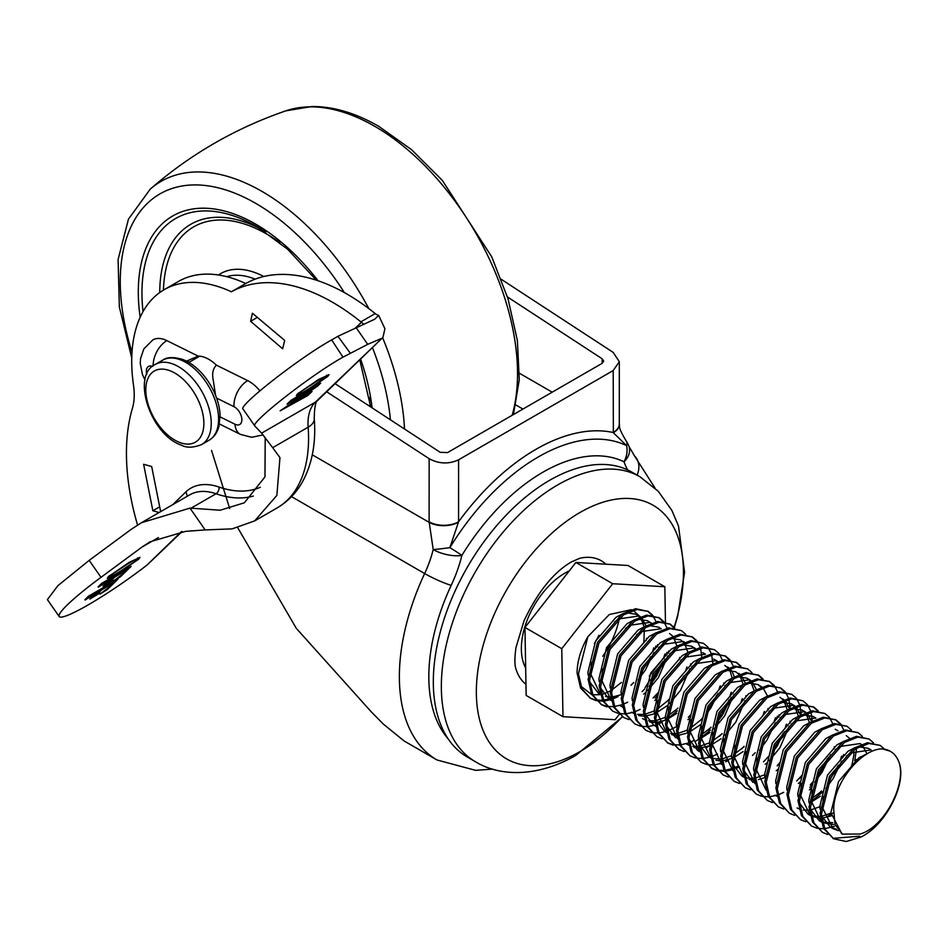 <?xml version="1.0" encoding="UTF-8"?>
<svg xmlns="http://www.w3.org/2000/svg" width="948" height="948" viewBox="0 0 948 948"><rect width="100%" height="100%" fill="white"/><g stroke="black" fill="none" stroke-linecap="round" stroke-linejoin="round"><path stroke-width="1.42" d="M265.748 231.715L256.861 226.584L287.647 249.253L316.324 280.17M613.344 432.738L613.214 370.538L458.595 459.804L458.571 521.791L449.885 547.648A184.99 106.769 -60 0 1 538.263 456.972A184.99 106.769 -60 0 1 626.604 445.619L613.344 432.738A20.82 11.85 179.3 0 0 619.305 424.313L619.305 424.313A20.82 11.85 179.3 0 0 619.293 424.159M619.471 617.705A61.632 35.574 -60 0 1 602.738 656.3M525.666 667.937A61.632 35.574 -60 0 1 564.961 573.113A61.632 35.574 -60 0 1 569.298 570.862M598.935 635.267A61.632 35.574 -60 0 1 594.325 643.609M549.686 480.281A164.525 94.954 -60 0 1 631.949 472.14L639.971 476.773A164.525 94.954 -60 0 0 557.708 484.914A164.525 94.954 -60 0 0 450.205 629.875A164.525 94.954 -60 0 0 475.351 761.682L467.34 757.049A164.525 94.954 -60 0 1 442.183 625.242A164.525 94.954 -60 0 1 549.686 480.281M622.279 716.688A146.466 84.538 -60 0 1 579.868 751.657A146.466 84.538 -60 0 1 476.346 691.874A146.466 84.538 -60 0 1 579.951 512.513A146.466 84.538 -60 0 1 674.123 627.292M525.962 684.314A72.439 41.807 -60 0 1 515.913 668.885C515.973 668.435 513.555 664.892 515.996 647.472L524.019 620.822C537.658 592.085 553.431 572.45 571.371 561.927L579.832 558.254A72.439 41.807 -60 0 1 605.831 564.202M606.886 706.876L601.66 704.779L592.998 695.192L589.514 680.154L598.923 643.076L623.583 614.802L636.973 609.505L648.231 611.424L652.544 615.122M653.065 615.797L656.075 621.746M655.886 645.979L655.068 649.001M653.871 652.662L645.446 669.94L638.063 680.024M601.66 704.779L591.623 694.398L588.127 679.361L597.548 642.282L622.196 614.008L635.598 608.711L648.231 611.424M647.531 611.045L651.691 615.003M653.8 647.816L652.497 651.857M650.553 656.81L640.03 675.023M633.726 682.524L631.013 685.25M899.782 764.716C905.127 787.539 883.086 827.782 860.097 834.027L842.428 834.121L835.022 824.618L833.683 809.225C833.849 781.97 862.36 748.173 882.564 748.92A52.069 30.052 120 0 1 890.29 751.278A52.069 30.052 120 0 1 899.782 764.716C905.672 785.726 885.444 825.151 861.009 837.001L846.232 841.504L833.6 838.779L824.938 829.204L821.442 814.154L830.863 777.076L855.511 748.802L868.913 743.505L880.171 745.424L884.472 749.121M882.564 748.92L890.054 751.148M833.6 838.779L823.551 828.398L820.067 813.36L829.476 776.282L854.136 748.008L867.527 742.711L880.171 745.424M827.782 834.501L822.556 832.403L813.894 822.817L810.398 807.779L819.819 770.7L844.467 742.426L857.869 737.129L869.126 739.049L873.428 742.746M822.556 832.403L812.507 822.023L809.023 806.985L818.432 769.906L843.092 741.62L856.482 736.323L869.126 739.049M816.738 828.125L811.512 826.016L802.849 816.441L799.354 801.392L808.774 764.313L833.422 736.039L846.825 730.742L858.082 732.662L862.384 736.359M811.512 826.016L801.463 815.635L797.979 800.598L807.388 763.519L832.048 735.245L845.438 729.948L858.082 732.662M833.434 812.72L826.502 817.058M805.693 821.738L800.468 819.641L791.805 810.054L788.309 795.017L797.73 757.938L822.378 729.664L835.78 724.367L847.038 726.287L851.34 729.984M856.459 748.221L856.4 749.88M856.4 749.915L854.693 760.841M800.468 819.641L790.419 809.26L786.935 794.223L796.344 757.144L821.004 728.858L834.394 723.561L847.038 726.287M852.596 762.678L850.783 768.129M794.649 815.363L789.423 813.265L780.761 803.679L777.265 788.629L786.686 751.551L811.334 723.277L824.736 717.98L835.994 719.899L840.295 723.597M840.829 724.272L843.839 730.221M843.649 754.466L842.819 757.476M841.634 761.137L833.209 778.415L825.815 788.499M823.208 791.438L810.469 802.316M789.423 813.254L779.375 802.885L775.891 787.835L785.3 750.757L809.959 722.483L823.35 717.186L835.994 719.899M835.283 719.52L839.442 723.478M841.551 756.303L840.248 760.343M838.316 765.285L827.782 783.51M821.478 790.999L818.764 793.737M783.605 808.976L778.379 806.878L769.717 797.292L766.221 782.254L775.642 745.175L800.29 716.901L813.692 711.604L824.95 713.524L829.251 717.221M829.784 717.897L832.794 723.845M830.59 754.75L822.165 772.039L814.77 782.124M812.152 785.051L809.805 787.468M778.379 806.878L768.33 796.498L764.846 781.46L774.255 744.381L798.915 716.107L812.306 710.799L824.95 713.524M827.272 758.898L816.738 777.123M813.396 781.318L810.433 784.624M772.561 802.601L767.335 800.503L758.661 790.916L755.177 775.867L764.598 738.788L789.246 710.514L802.648 705.217L813.905 707.137L818.207 710.834M767.335 800.491L757.286 790.122L753.802 775.073L763.211 737.994L787.871 709.72L801.261 704.423L813.905 707.137M813.194 706.758L817.354 710.716M802.352 774.943L796.675 780.974M761.517 796.213L756.291 794.116L747.616 784.529L744.133 769.492L753.553 732.413L778.201 704.139L791.604 698.842L802.849 700.762L807.163 704.459M807.696 705.134L810.706 711.083M811.026 712.114L812.282 721.108M756.291 794.116L746.242 783.735L742.758 768.698L752.167 731.619L776.827 703.345L790.217 698.036L802.849 700.762M750.472 789.838L745.246 787.741L736.572 778.154L733.088 763.104L742.497 726.038L767.157 697.752L780.56 692.455L791.805 694.374L796.119 698.072M796.652 698.747L799.662 704.696M799.982 705.739L801.226 714.721M745.235 787.729L735.198 777.36L731.714 762.31L741.123 725.232L765.783 696.958L779.173 691.661L791.805 694.374M780.263 762.18L777.301 765.474M739.428 783.451L734.19 781.353L725.528 771.767L722.044 756.729L731.453 719.65L756.113 691.376L769.515 686.079L780.761 687.999L785.074 691.696M785.608 692.372L788.618 698.32M788.937 699.351L790.182 708.346M734.19 781.353L724.154 770.973L720.67 755.935L730.079 718.857L754.738 690.582L768.129 685.285L780.761 687.999M780.062 687.62L784.221 691.578M786.33 724.39L785.027 728.431M783.084 733.385L772.561 751.598M769.219 755.793L763.543 761.825M728.384 777.076L723.158 774.978L714.484 765.391L711 750.342L720.409 713.275L745.069 684.989L758.471 679.692L769.717 681.612L774.03 685.309M774.563 685.985L777.573 691.933M777.384 716.178L776.554 719.188M775.357 722.85L766.932 740.127L759.549 750.212M723.146 774.966L713.109 764.598L709.625 749.548L719.034 712.469L743.694 684.195L757.085 678.898L769.717 681.612M769.018 681.233L773.177 685.191M775.286 718.015L773.983 722.056M755.212 752.712L752.499 755.449M717.34 770.688L712.102 768.591L703.44 759.004L699.956 743.967L709.365 706.888L734.025 678.614L747.427 673.317L758.673 675.237L762.986 678.934M712.102 768.591L702.065 758.21L698.581 743.173L707.99 706.094L732.65 677.82L746.04 672.523L758.673 675.237M757.973 674.858L762.133 678.815M764.242 711.628L762.939 715.669M744.168 746.337L741.455 749.062M706.296 764.313L701.07 762.216L692.395 752.629L688.912 737.58L698.32 700.513L722.98 672.227L736.383 666.93L747.628 668.85L751.942 672.547M701.058 762.204L691.021 751.835L687.537 736.786L696.946 699.707L721.606 671.433L734.996 666.136L747.628 668.85M695.251 757.926L690.014 755.829L681.351 746.242L677.867 731.204L687.276 694.126L711.936 665.851L725.339 660.555L736.584 662.474L740.898 666.171M709.614 745.815L706.39 747.664M690.014 755.829L679.977 745.448L676.493 730.41L685.902 693.332L710.55 665.058L723.952 659.761L736.584 662.474M735.885 662.095L740.044 666.053M742.154 698.866L740.85 702.906M722.08 733.574L719.366 736.3M684.207 751.551L678.981 749.453L670.307 739.867L666.823 724.817L676.232 687.75L700.892 659.464L714.294 654.167L725.54 656.087L729.853 659.784M730.387 660.472L733.397 666.408M731.181 697.325L722.755 714.602L715.373 724.687M710.408 730.031L700.027 738.504M698.569 739.44L695.346 741.289M678.969 749.441L668.933 739.073L665.449 724.023L674.858 686.945L699.505 658.67L712.908 653.373L725.54 656.099M724.841 655.708L729 659.666M731.109 692.49L729.806 696.531M711.036 727.187L708.322 729.924M673.163 745.164L667.925 743.066L659.263 733.479L655.779 718.442L665.188 681.363L689.848 653.089L703.238 647.792L714.496 649.712L718.809 653.409M719.342 654.084L722.352 660.033M667.925 743.066L657.888 732.685L654.404 717.648L663.813 680.569L688.461 652.295L701.864 646.998L714.496 649.712M720.065 686.103L718.762 690.144M716.818 695.097L706.296 713.311M702.954 717.506L699.991 720.812M662.119 738.788L656.893 736.691L648.219 727.104L644.735 712.055L654.144 674.988L678.804 646.702L692.194 641.405L703.452 643.325L707.765 647.022M708.298 647.709L711.308 653.646M711.628 654.689L712.872 663.683M690.665 714.863L688.319 717.28M676.481 726.678L667.487 731.074M656.881 736.679L646.844 726.31L643.36 711.261L652.769 674.182L677.417 645.908L690.819 640.611L703.452 643.337M651.075 732.401L645.837 730.304L637.175 720.717L633.691 705.679L643.1 668.601L667.759 640.327L681.15 635.03L692.407 636.949L696.721 640.647M697.254 641.322L700.264 647.271M700.584 648.302L701.828 657.296M677.275 710.893L666.894 719.366M645.837 730.304L635.8 719.923L632.304 704.885L641.725 667.807L666.373 639.533L679.775 634.236L692.407 636.949M691.708 636.57L695.868 640.528M677.903 708.049L675.189 710.775M640.03 726.026L634.805 723.928L626.13 714.342L622.646 699.292L632.055 662.225L656.715 633.939L670.106 628.643L681.363 630.562L685.677 634.259M634.793 723.917L624.756 713.548L621.26 698.498L630.681 661.42L655.329 633.145L668.731 627.849L681.363 630.574M686.933 666.965L685.629 671.006M683.686 675.948L673.163 694.173M669.821 698.368L666.859 701.662M628.986 719.639L623.748 717.541L615.086 707.955L611.602 692.917L621.011 655.838L645.671 627.564L659.061 622.267L670.319 624.187L674.632 627.884M657.533 695.725L655.187 698.131M623.748 717.541L613.712 707.161L610.216 692.123L619.636 655.044L644.285 626.77L657.687 621.473L670.319 624.187M669.62 623.808L673.779 627.766M658.777 691.981L653.101 698.012M617.942 713.263L612.716 711.166L604.042 701.579L600.558 686.542L609.967 649.463L634.627 621.177L648.017 615.88L659.275 617.8L663.588 621.497M664.11 622.184L667.119 628.121M666.93 652.366L666.112 655.376M664.915 659.038L656.49 676.315L649.107 686.399M612.704 711.154L602.667 700.785L599.172 685.736L608.592 648.657L633.24 620.383L646.643 615.086L659.275 617.812M658.576 617.421L662.735 621.378M664.844 654.203L663.541 658.244M661.597 663.185L651.075 681.411M644.77 688.9L642.057 691.637M859.635 836.207L832.913 838.364M834.418 826.324L824.689 828.694M823.729 828.765L817.555 828.303M783.7 792.338L779.197 794.412M776.791 795.277L769.468 796.794M768.508 796.853L762.322 796.403M739.523 766.814L736.655 768.2M732.614 769.752L725.291 771.269M724.331 771.328L718.146 770.878M738.136 766.008L736.169 766.991M734.427 767.773L733.551 768.117M732.377 768.567L724.888 770.369M723.905 770.475L717.6 770.238M716.771 770.084L711.427 768.176M728.479 760.426L725.611 761.825M721.57 763.365L714.247 764.882M713.287 764.953L707.101 764.503M717.435 754.051L712.92 756.125M710.526 756.99L703.203 758.507M702.243 758.566L696.057 758.116M693.96 740.483L689.374 742.592M688.201 743.042L680.711 744.844M679.728 744.95L673.424 744.713M672.594 744.559L667.25 742.651M666.349 731.465L659.026 732.982M658.066 733.041L651.88 732.591M662.214 722.139L657.699 724.225M655.305 725.09L647.982 726.595M647.022 726.666L640.836 726.215M640.125 709.377L635.61 711.462M633.217 712.327L625.893 713.832M624.933 713.903L618.748 713.453M627.695 702.195L623.109 704.317M621.935 704.755L614.446 706.556M613.463 706.663L607.158 706.426M606.329 706.272L600.985 704.364M618.025 696.614L613.522 698.7M611.116 699.565L603.805 701.07M602.845 701.141L596.659 700.69M595.842 700.501L590.616 698.403L581.954 688.817L578.47 673.779L587.879 636.7A52.069 30.052 120 0 0 577.083 672.973L580.579 688.023L590.616 698.392M616.65 695.82L612.064 697.929M610.891 698.368L603.402 700.181M602.418 700.276L596.114 700.051M595.285 699.885L589.94 697.989M211.534 450.419L229.7 508.59M237.699 527.669L296.309 628.346L371.047 711.593L383.276 724.035L404.121 740.969L437.052 760A182.229 105.169 -60 0 1 424.645 573.54L290.941 496.29M613.214 370.538L619.317 361.709L619.305 424.017A20.82 12.028 180 0 1 613.202 432.513A192.634 111.177 -60 0 0 535.893 449.364A192.634 111.177 -60 0 0 458.571 521.791A20.82 12.028 180 0 1 429.124 521.779L429.148 458.69L326.669 391.773M501.326 279.34L613.214 352.419L619.317 361.709M602.17 358.794L603.698 361.117L602.17 363.321L602.17 358.794L507.429 296.925M335.059 383.667L440.192 452.315L447.551 452.587L602.17 363.321M429.148 458.69C438.96 463.951 448.783 464.319 458.595 459.804M627.588 469.876A104.126 60.103 -60 0 1 624.021 461.771A169.704 97.94 120 0 0 461.913 555.362A104.126 60.103 -60 0 1 451.212 585.331A20.82 2.524 -154.9 0 1 424.645 573.54A83.305 48.075 120 0 0 433.212 549.579L429.124 521.779M458.429 522.182A20.82 11.85 179.3 0 1 429.124 522.336L312.283 454.827M433.212 549.579A20.82 1.149 -7.6 0 0 449.885 547.648A20.82 0.747 -148.5 0 1 461.913 555.362A20.82 7.631 -166.1 0 1 433.212 549.579M637.103 475.114A20.82 16.815 -45.5 0 0 634.591 456.035L628.986 446.484A20.82 15.204 161 0 1 624.021 461.771A20.82 16.993 -64.3 0 0 626.604 445.619A20.82 7.857 -34.6 0 0 626.438 441.424L626.438 441.424C616.71 425.107 620.336 426.695 619.305 424.313L619.305 424.017M665.449 621.912L664.832 586.753L612.704 583.731L561.773 648.705L562.97 716.688L615.098 719.71L619.21 714.472M562.97 716.688L526.152 695.417L524.955 627.434L575.886 562.46L628.014 565.482L664.832 586.753M649.25 676.149L663.73 657.675M612.704 583.731L575.886 562.46M561.773 648.705L524.955 627.434M587.879 636.7L609.303 614.541L631.261 609.694M633.063 610.358L640.267 616.793M640.884 617.895L644.071 626.901M644.344 628.429L643.87 642.768M621.485 682.394L611.567 690.191M610.192 690.985L603.461 693.9M600.428 694.659L592.808 694.801M591.694 694.564L580.792 686.127M841.871 833.79L830.875 812.697L838.542 781.519L858.959 757.701L867.313 753.79M836.361 829.216L830.235 827.071L821.537 815.801M820.067 809.225L819.83 806.321L827.497 775.132L847.915 751.314L853.662 748.304M858.959 746.823L868.344 748.363L871.105 749.963L850.676 752.913L846.339 756.113M832.759 822.698L822.473 822.153M821.169 821.667L819.19 820.695L810.493 809.426M809.023 802.838L808.786 799.934L816.441 768.757L836.871 744.938L842.618 741.929M864.683 754.703L864.766 755.355M830.898 813.171L821.584 816.335M820.293 816.524L811.429 815.766M810.125 815.292L808.146 814.32L799.448 803.039M797.979 796.462L797.742 793.559L805.397 762.37L825.827 738.551L831.55 735.565M846.256 735.601L849.491 738.279M853.816 749.927L853.899 754.762L851.565 767.193M820.221 806.594L810.67 809.936M809.248 810.149L803.229 810.066M799.069 808.905L797.102 807.933M786.935 790.075L786.698 787.172L794.353 755.994L814.782 732.176L820.53 729.166M841.788 756.089L840.888 759.597M821.383 791.39L810.718 799.389M775.891 783.7L775.654 780.797L783.309 749.607L803.738 725.801L809.485 722.779L806.132 713.785M828.516 757.286L821.383 771.589L815.944 779.043M813.052 782.301L810.339 785.015M764.846 777.313L764.609 774.409L772.265 743.232L792.694 719.414L798.441 716.404M803.738 714.922L813.123 716.451L815.884 718.051L795.455 721.013L791.118 724.213M802.008 775.926L799.294 778.64M753.802 770.937L753.565 768.034L761.22 736.845L781.65 713.038L787.397 710.016M792.694 708.535L802.079 710.076L805.314 712.754M752.925 782.408L744.227 771.139M742.758 764.55L742.521 761.647L750.176 730.47L770.606 706.651L776.353 703.641M781.65 702.16L791.035 703.689L794.27 706.379M795.088 707.409L798.417 716.415M779.92 763.164L777.206 765.877M765 774.694L755.307 778.047M754.027 778.237L749.738 778.355M748.008 778.166L745.164 777.479M744.642 777.621L741.881 776.021L733.183 764.763M731.714 758.175L731.477 755.272L739.132 724.082L759.561 700.276L765.309 697.254M779.991 697.313L783.226 699.991M784.043 701.022L787.373 710.04M786.567 724.177L785.667 727.697M784.34 731.761L777.206 746.064L771.767 753.518M720.67 751.788L720.433 748.884L728.088 717.707L748.517 693.889L754.264 690.879M775.523 717.802L774.623 721.31M709.625 745.412L709.388 742.509L717.044 711.32L737.473 687.513L743.22 684.492M748.517 683.01L757.902 684.551L761.137 687.229M764.479 711.415L763.578 714.934M744.073 746.728L734.19 754.264M731.5 755.746L722.317 758.886M720.895 759.099L712.031 758.341M710.716 757.855L708.749 756.883L700.051 745.614M698.581 739.025L698.344 736.122L705.999 704.945L726.429 681.126L732.176 678.116L730.327 671.717M737.473 676.635L746.846 678.164L750.093 680.854M750.911 681.885L754.241 690.891M700.465 752.096L697.704 750.496L689.006 739.239M687.537 732.65L687.3 729.747L694.955 698.558L715.385 674.751L721.132 671.729M726.429 670.26L735.814 671.788L739.049 674.466M739.867 675.497L743.196 684.515M742.391 698.652L741.49 702.172M721.985 733.965L711.32 741.952M709.779 742.794L700.086 746.147M698.806 746.337L692.787 746.254M688.627 745.092L686.648 744.121M676.493 726.263L676.256 723.36L683.911 692.182L704.34 668.364L710.088 665.354M724.77 665.413L728.005 668.091M728.822 669.122L729.439 670.058M731.335 692.277L730.446 695.796M729.107 699.849L721.985 714.164L716.546 721.606M710.941 727.59L700.276 735.577M675.604 737.734L666.918 726.476M665.449 719.888L665.212 716.984L672.867 685.795L693.296 661.988L699.02 658.99M691.72 666.776L696.057 663.576L716.487 660.626L713.726 659.026L716.961 661.704M720.29 685.89L719.402 689.409M718.063 693.474L710.941 707.777L705.502 715.23M702.61 718.489L689.232 729.19M687.691 730.031L678.14 733.361M676.718 733.574L670.698 733.491M666.539 732.33L664.56 731.358L655.874 720.089M654.404 713.5L654.167 710.597L661.822 679.42L682.252 655.601L687.999 652.591M656.277 726.571L653.516 724.971L644.83 713.714M643.36 707.125L643.123 704.222L650.778 673.033L671.208 649.226L676.955 646.204M682.252 644.735L691.637 646.263L694.872 648.942M677.808 708.44L667.143 716.427M665.603 717.269L656.052 720.599M654.63 720.812L648.61 720.729M644.45 719.568L642.471 718.596M632.316 700.738L632.079 697.846L639.734 666.657L660.164 642.839L665.887 639.841M671.208 638.348L680.581 639.876L683.816 642.566M684.646 643.597L687.975 652.603M669.466 699.351L656.099 710.052M654.558 710.881L645.007 714.223M643.585 714.425L637.566 714.354M633.406 713.192L631.427 712.209M621.272 694.363L621.035 691.459L628.69 660.27L649.119 636.464L654.867 633.442M669.537 633.501L672.772 636.179M673.601 637.222L676.931 646.228M658.422 692.964L655.72 695.678M610.228 687.975L609.991 685.084L617.646 653.895L638.075 630.076L643.822 627.066M649.119 625.585L658.493 627.114L661.254 628.714L640.836 631.676L636.499 634.876M665.069 653.99L664.169 657.509M662.842 661.562L655.72 675.877L650.281 683.318M612.1 701.046L609.339 699.446L600.653 688.189M599.183 681.6L598.946 678.697L606.601 647.508L627.031 623.701L632.778 620.679M638.075 619.21L647.448 620.739L651.418 623.132M601.056 694.671L598.295 693.071L589.609 681.802M588.139 675.213L587.902 672.322L595.557 641.132L615.987 617.314L621.734 614.304M627.031 612.823L636.404 614.351L639.639 617.041M640.457 618.072L642.4 621.651M838.376 830.673L832.996 828.67L822.591 807.909L823.433 796.427M833.529 824.559L822.591 822.639M821.205 821.833L811.547 801.534L812.389 790.04M835.295 749.738L839.632 746.538L860.061 743.576L861.27 744.37M862.36 745.282L867.017 753.968M831.159 815.92L821.786 818.243M820.518 818.29L811.547 816.252M810.161 815.446L800.503 795.147L801.344 783.664M856.388 759.502L855.902 762.559M820.435 796.225L810.457 802.541M834.287 746.74L833.979 748.873M811.239 788.298L809.391 789.85M800.195 781.91L798.346 783.463M765.984 789.921L756.326 769.634L757.156 758.139M780.074 717.826L784.411 714.626L804.84 711.664L806.049 712.469M807.127 713.37L811.642 721.464M754.94 783.546L745.282 763.247L746.112 751.752M769.029 711.45L773.367 708.251L793.796 705.288L794.993 706.082M796.083 706.995L800.598 715.088M778.107 769.148L776.258 770.712M764.835 777.656L758.21 779.623M754.253 780.003L749.121 779.422M743.896 777.159L734.238 756.871L735.067 745.377M782.752 698.913L783.949 699.707M785.039 700.608L789.554 708.701M790.111 721.215L789.803 723.348M789.257 726.085L779.967 747.664L769.219 760.806M767.062 762.773L765.214 764.325M732.851 770.783L723.194 750.484L724.023 738.99M779.066 714.839L778.758 716.972M721.807 764.396L712.149 744.109L712.979 732.614M757.902 684.551L761.86 686.945M762.95 687.845L767.465 695.939M768.022 708.452L767.714 710.585M743.125 751.563L734.262 757.334M731.702 758.507L723.075 760.746M721.12 760.853L715.989 760.284M710.763 758.021L701.105 737.722L701.935 726.227M724.853 685.925L729.19 682.726L749.607 679.763L750.816 680.557M751.906 681.47L756.421 689.563M699.719 751.634L690.061 731.346L690.891 719.852M738.575 673.388L739.772 674.182M740.862 675.083L745.377 683.176M745.934 695.69L745.626 697.823M745.081 700.56L735.79 722.139L725.042 735.281M721.037 738.8L711.059 745.116M709.614 745.744L700.288 748.043M699.032 748.091L693.9 747.522M727.531 667.001L728.728 667.795M729.818 668.707L731.192 670.212M732.2 671.658L734.333 676.801M734.036 694.173L724.746 715.752L713.998 728.905M709.981 732.425L701.129 738.196M677.619 738.871L667.973 718.584L668.802 707.09M716.487 660.626L717.683 661.42M723.845 682.927L723.537 685.06M700.797 724.485L688.971 732.354M687.525 732.982L678.898 735.233M676.931 735.328L671.812 734.759M666.574 732.496L656.928 712.197L657.758 700.702M680.676 660.4L685.013 657.201L705.442 654.239L702.681 652.651M689.753 718.11L687.893 719.662M669.632 654.013L673.969 650.814L694.386 647.863L695.595 648.657M676.848 713.275L666.882 719.591M665.437 720.219L656.81 722.471M654.843 722.577L649.724 721.997M658.587 647.638L662.925 644.439L683.342 641.476L684.551 642.27M690.713 663.79L690.405 665.923M689.86 668.648L680.569 690.227L669.809 703.38M667.665 705.348L655.838 713.204M654.393 713.844L645.067 716.143M643.799 716.19L638.679 715.61M679.669 657.402L679.361 659.535M656.62 698.96L654.76 700.513M668.624 651.027L668.304 653.16M667.771 655.886L658.481 677.465L647.721 690.618M645.576 692.585L643.716 694.137M611.353 700.584L601.707 680.297L602.537 668.802M625.455 628.488L629.792 625.289L650.21 622.338M657.58 644.64L657.26 646.773M621.26 694.694L612.633 696.946M610.666 697.053L605.547 696.472M600.309 694.209L590.663 673.91L591.493 662.415M614.411 622.113L618.748 618.914L639.165 615.951L640.374 616.745M641.464 617.658L645.979 625.751M646.536 638.265L646.216 640.398M215.575 395.328L213.051 378.975C211.997 373.109 213.099 368.511 216.393 365.146A33.808 19.517 -120 0 0 198.144 356.104L166.872 340.628A31.237 18.036 -120 0 0 152.818 339.917L143.895 348.828L140.541 358.545L140.257 363.534L142.496 374.673L145.008 380.065M187.751 361.781A33.808 19.517 -120 0 1 189.008 360.11L189.304 359.932M198.144 356.104L186.531 361.129M98.272 587.179L113.642 577.723L103.036 586.255L113.061 580.188C110.715 581.551 110.181 581.598 111.461 580.33L114.874 577.012L125.42 570.921L122.908 573.884L113.144 581.278L120.396 576.811L131.144 566.359L101.685 583.364L98.071 586.883M102.811 583.293L102.147 583.103M125.077 570.435L125.8 571.063M110.418 580.851L111.26 580.046M182.135 531.532L147.236 564.889A72.522 8.568 -34.8 0 1 59.203 616.579A72.522 8.568 -34.8 0 1 100.998 577.332L141.987 547.067L158.446 537.563M117.967 573.386L138.752 559.119L140.008 557.353L129.449 562.211L108.487 576.585L107.278 578.316L117.967 573.386L117.576 572.829M85.071 600.013L100.452 590.557L89.835 599.089L99.86 593.021C97.514 594.384 96.98 594.432 98.26 593.164L101.673 589.846L112.22 583.755L109.707 586.717L99.943 594.112L107.207 589.644L117.943 579.192L88.484 596.197L84.87 599.717M89.61 596.138L88.946 595.937M111.888 583.269L112.611 583.897M97.217 593.697L98.059 592.879M318.492 379.544L329.039 374.661L327.783 376.415L306.974 390.671L296.286 395.612L297.506 393.894L318.492 379.544M381.072 338.637L367.706 344.337L342.986 357.159C311.228 374.733 249.016 423.472 254.929 426.138L261.624 433.153L272.68 447.669L308.147 427.192A52.069 30.063 60 0 1 315.352 402.142L382.945 337.417L384.924 328.719L378.679 315.423L374.59 319.286L337.926 336.291L350.179 353.012M320.625 383.17L317.319 386.369L288.085 405.874L312.058 391.453L307.887 395.482L280.146 410.828L314.238 387.815L287.007 404.192L291.178 400.175L320.625 383.17M307.472 395.399L306.868 395.115M291.439 400.02L292.055 400.329M259.871 390.766A31.237 18.036 -120 0 0 247.665 380.634L216.393 365.146M160.65 511.636L151.68 466.523L143.622 464.283L152.865 510.771L159.134 512.513M284.673 340.391L252.417 313.243L250.616 321.301L282.658 348.793L284.673 340.391M356.424 327.131L361.437 322.284A10.416 6.008 60 0 1 360.868 321.858L375.195 313.587A10.416 6.008 -120 0 0 378.679 315.423M137.567 525.062A211.866 122.316 60 0 1 132.459 408.138A62.473 36.071 -120 0 0 133.514 385.279A156.408 90.309 60 0 1 164.123 289.709A156.408 90.309 60 0 1 231.407 291.783A203.95 117.753 60 0 1 360.868 321.858M342.986 357.159L331.658 339.905C299.983 357.349 237.119 406.526 243.115 409.169L254.929 426.138M331.658 339.905L337.926 336.291M59.203 616.579L47.4 599.598L57.97 585.603L89.195 560.351L131.097 529.422L141.442 522.727L189.991 508.116L220.185 510.225L244.359 502.796L264.966 476.891L265.215 437.609M189.991 508.116L205.147 529.92L185.571 531.366L149.997 541.829L141.987 547.067M205.147 529.92L232.165 528.877L254.668 520.89L276.863 495.401L279.956 457.611L272.68 447.669M164.123 289.709L178.437 281.449A156.408 90.309 60 0 1 245.733 283.511A203.95 117.753 60 0 1 375.195 313.587M245.733 283.511L231.407 291.783M89.195 560.351L100.998 577.332M355.903 327.356L367.706 344.337M257.358 317.402L250.616 321.301M159.691 506.825L152.865 510.771M361.437 322.284L363.594 324.086M326.882 375.135L327.783 376.415M316.241 380.859L316.608 381.392L297.636 393.776M298.561 392.934L298.738 393.183C298.241 394.7 301.665 393.219 309.012 388.727L327.261 376.119M326.55 377.126C326.989 375.681 323.671 377.103 316.608 381.392M290.894 400.447L291.32 401.04M137.851 557.815L138.752 559.119M127.577 564.072C134.663 559.77 137.981 558.348 137.531 559.818L120.005 571.443C112.634 575.934 109.198 577.415 109.719 575.886L127.577 564.072L127.21 563.527M137.614 557.91L138.242 558.81L137.531 559.818M108.617 576.467L109.541 575.626M100.689 584.335L101.116 584.952M87.489 597.181L87.915 597.785M172.797 504.62L186.021 491.751L187.029 495.283M513.413 414.56L519.267 379.745L517.395 340.581L508.057 298.952L491.799 256.932L442.242 180.286L411.515 149.642L378.797 126.357C355.808 113.085 333.542 106.46 311.999 106.496L285.834 110.845A201.924 116.58 60 0 1 374.744 126.309A201.924 116.58 60 0 1 512.169 415.283M285.834 110.845C235.566 128.134 190.37 154.228 150.258 189.114A201.924 116.58 60 0 1 261.98 191.413A201.924 116.58 60 0 1 368.831 308.621M382.613 337.725A201.924 116.58 60 0 1 404.523 429.029M132.021 352.17A191.65 110.643 60 0 1 255.782 203.393A191.65 110.643 60 0 1 344.349 292.588M372.422 347.572A191.65 110.643 60 0 1 390.41 419.81M140.162 317.26A166.161 95.938 60 0 1 255.782 224.202A166.161 95.938 60 0 1 318.018 280.738M360.572 359.019A166.161 95.938 60 0 1 372.09 407.841M143.03 311.584A162.475 93.805 60 0 1 256.861 226.584M159.738 292.541A149.914 86.552 60 0 1 261.375 229.298M163.471 290.088A146.229 84.419 60 0 1 266.826 234.097A146.229 84.419 60 0 1 279.909 242.617M369.388 397.603A146.229 84.419 60 0 1 370.064 406.526M218.478 275.003A92.264 53.266 60 0 1 263.817 276.508M226.726 276.674A87.323 50.422 60 0 1 255.142 279.15M451.212 585.331A161.397 93.153 120 0 0 448.12 738.824M519.48 373.275L552.198 392.176M522.952 409.062L515.913 404.986M169.929 370.715A41.072 23.712 -120 0 0 146.217 395.743A41.072 23.712 -120 0 0 179.741 442.491A41.072 23.712 -120 0 0 203.453 417.464A41.072 23.712 -120 0 0 169.929 370.715M201.651 444.553C193.38 447.8 186.685 448.025 181.578 445.228C150.519 434.99 130.848 375.301 155.377 364.399A46.274 26.722 60 0 1 172.986 364.044A46.274 26.722 60 0 1 207.576 403.895A46.274 26.722 60 0 1 201.651 444.553L209.01 440.299A46.274 26.722 -120 0 0 214.935 399.641A46.274 26.722 -120 0 0 180.357 359.802A46.274 26.722 -120 0 0 162.736 360.157C166.931 357.005 173.626 356.78 182.822 359.482C193.89 364.032 203.275 372.825 210.966 385.848C216.547 395.66 219.581 405.424 220.09 415.129L218.917 426.588C217.211 432.798 213.916 437.372 209.01 440.299M263.129 434.931L251.635 437.289L240.508 434.421A20.82 12.845 -63.7 0 1 235.021 424.266A10.416 6.008 -120 0 0 241.562 421.955A10.416 6.008 -120 0 0 238.908 411.219A10.416 6.008 -120 0 0 233.978 406.692L216.63 398.101M152.545 366.402A10.416 6.008 -120 0 0 146.786 374.365M153.161 365.904A20.82 12.845 -63.7 0 1 166.872 340.628M147.236 564.889L181.471 531.591M261.624 433.153L315.352 402.142A20.82 16.827 -134 0 0 318.03 400.127L382.945 337.417M220.126 416.883L235.021 424.266M247.665 380.634A20.82 12.845 116.3 0 0 233.978 406.692M186.021 491.751A78.092 45.089 60 0 1 219 487.047A126.001 72.747 -120 0 0 260.344 487.26M190.856 508.294L216.049 493.754A72.889 42.079 -120 0 0 189.742 494.832L141.442 522.727M253.353 496.053A131.203 75.745 60 0 1 216.049 493.754A5.202 3.543 109.1 0 0 219 487.047M277.089 507.95A152.024 87.773 -120 0 0 308.147 427.192A20.82 10.914 175.8 0 0 314.25 418.696C316.158 443.249 312.07 464.579 301.985 482.686C295.776 493.434 287.469 501.848 277.089 507.95L254.668 520.89M131.76 358.06L119.341 306.939L118.097 259.503L128.454 219.166L150.258 189.114M359.754 359.813L370.668 406.917M475.351 761.682C500.745 777.265 538.618 776.874 575.851 755.343L622.504 716.818M645.114 687.561L650.055 679.775M658.647 664.56L659.251 663.399M674.312 627.505L677.642 616.449L684.575 572.319L678.507 526.045L671.907 510.486L658.279 491.301L639.971 476.773M437.052 760L475.635 770.345L492.616 769.089M655.009 488.03L634.591 456.035M628.986 446.484A20.82 20.82 0 0 0 626.438 441.424M841.279 833.458L842.428 834.121M830.235 827.071L832.996 828.67M819.19 820.695L821.952 822.283M835.212 729.213L837.973 730.813M775.014 795.171L777.775 796.758M802.079 710.076L804.84 711.675M791.035 703.689L793.796 705.288M719.793 763.259L722.554 764.858M746.858 678.175L749.619 679.763M664.56 731.358L667.321 732.958M691.637 646.263L694.398 647.863M620.383 705.833L623.144 707.433M636.404 614.363L639.165 615.951M188.889 362.42L199.684 356.187M155.377 364.399L162.736 360.157M240.508 434.421L219.509 424.017M318.03 400.127C315.637 401.063 314.381 407.249 314.25 418.696M326.657 375.23L327.273 376.119"/></g></svg>
